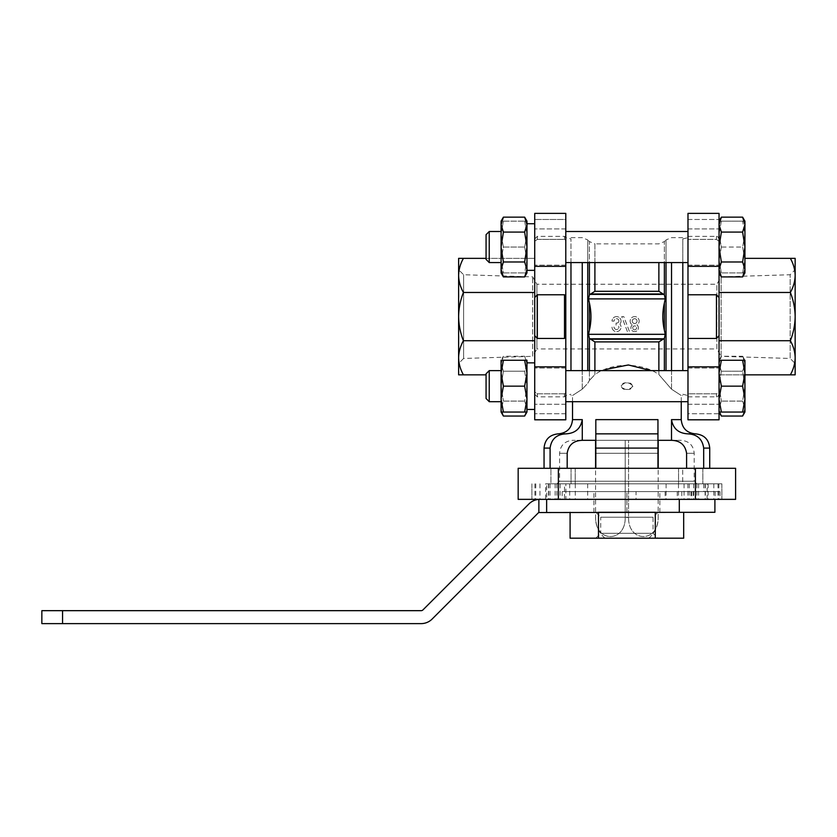 <?xml version="1.0" encoding="UTF-8"?>
<svg xmlns="http://www.w3.org/2000/svg" width="837" height="837" viewBox="0 0 837 837"><rect width="100%" height="100%" fill="white"/><g stroke="black" fill="none" stroke-linecap="round" stroke-linejoin="round"><path stroke-width="0.63" stroke-dasharray="4.18 3.14" d="M526.965 363.739L524.653 371.209L526.965 386.15L526.965 412.045L526.965 408.571L526.431 412.045L526.965 386.15L524.653 401.101L526.965 408.571L524.653 401.101L526.965 386.15L526.965 363.739L526.965 386.15L524.653 371.209L526.965 363.739L526.965 360.266L526.965 363.739L524.653 356.259L526.965 363.739M526.965 234.098L524.653 247.041L526.965 259.983L526.965 272.925L526.965 259.983L524.653 272.925L526.965 272.925L524.653 272.925L526.965 259.983L526.965 234.098L526.965 259.983L524.653 247.041L526.965 234.098L526.965 221.156L526.965 234.098L524.653 221.156L526.965 221.156L524.653 221.156L526.965 234.098M526.965 272.925L526.965 221.156M526.965 269.462L524.653 261.981L526.965 247.041L524.653 232.09L526.965 224.619L524.653 217.149M503.393 360.266L501.081 373.208L503.393 386.15L501.081 399.103L503.393 412.045L526.965 412.045L526.965 360.266L524.653 356.259L503.393 356.259L501.081 363.739L503.393 371.209L524.653 371.209L503.393 371.209L501.081 386.15L503.393 371.209L501.081 363.739L503.393 356.259L501.081 360.266L526.965 360.266M524.653 412.045L526.965 399.103L524.653 386.15L526.965 373.208L524.653 360.266M721.358 371.209L719.046 386.15L721.358 401.101L719.046 408.571L719.579 412.045L719.046 408.571L719.046 412.045L719.046 408.571L721.358 401.101L719.046 386.15L719.046 408.571L719.046 386.15L721.358 371.209L719.046 363.739L721.358 371.209L742.618 371.209L721.358 371.209M719.046 363.739L719.046 386.15L719.046 363.739L721.358 356.259L719.046 363.739L719.046 360.266L719.046 363.739M721.358 247.041L719.046 259.983L721.358 272.925L719.046 272.925L719.046 259.983L719.046 272.925L721.358 272.925L719.046 259.983L721.358 247.041L719.046 234.098L721.358 247.041L742.618 247.041L744.93 234.098L742.618 221.156L719.046 221.156L721.358 221.156L719.046 234.098L719.046 259.983L719.046 234.098L721.358 221.156L744.93 221.156L742.618 221.156L744.93 234.098L742.618 247.041L721.358 247.041M719.046 234.098L719.046 221.156L719.046 234.098M719.046 269.462L719.046 224.619L719.046 272.925L719.046 269.462L721.358 261.981L719.046 247.041L721.358 232.09L719.046 224.619L721.358 217.149M719.046 224.619L719.046 221.156L719.046 224.619M719.046 412.045L721.358 412.045L719.046 399.103L719.046 373.208L719.046 412.045L719.046 399.103L721.358 386.15L719.046 373.208L721.358 360.266L719.046 360.266L719.046 373.208L719.046 360.266L721.358 356.259L742.618 356.259L744.93 363.739L742.618 371.209L744.93 386.15L742.618 371.209L744.93 363.739L742.618 356.259L744.93 360.266L721.358 360.266M526.965 386.15L526.965 409.45L526.965 386.15M526.965 247.041L526.965 223.741L526.965 247.041M719.046 247.041L719.046 265.162L719.046 247.041M534.728 247.041L534.728 223.741L534.728 247.041M719.046 386.15L719.046 404.271L719.046 386.15M534.728 386.15L534.728 409.45L534.728 386.15M626.892 389.372C634.059 390.597 634.027 381.703 626.882 382.938C619.736 381.714 619.725 390.597 626.892 389.372M632.929 386.15C628.901 390.607 624.873 390.607 620.845 386.15C624.873 381.703 628.901 381.703 632.929 386.15M594.898 370.624L594.898 374.557L589.405 380.448L594.898 374.557C611.826 362.327 641.916 362.285 658.876 374.557L671.525 389.195L658.876 374.557L658.876 341.904L664.369 338.41L665.227 334.319L664.369 330.176L664.369 303.015C662.308 312.128 662.308 321.178 664.369 330.176M681.245 419.63L671.504 419.63L671.504 440.335L657.955 440.335L657.955 453.277L657.955 440.335L572.529 440.335L582.28 440.335L582.28 419.63L572.529 419.63M657.955 419.63L657.955 440.335L595.818 440.335L595.818 419.63L595.818 433.859L595.818 419.63L657.955 419.63L657.955 448.098L595.818 448.098L595.818 433.859L657.955 433.859M671.525 370.624L671.525 389.195C684.352 397.512 684.352 397.512 671.525 389.195C684.352 397.512 684.352 397.512 671.525 389.195L671.525 262.567M589.405 370.624L589.405 380.448L587.741 383.356L582.249 389.195L587.741 383.356L589.405 380.448L589.405 338.41L588.547 334.319L589.405 330.176C591.466 321.073 591.466 312.023 589.405 303.015L588.547 298.882L589.405 294.791L590.65 293.975L663.124 293.975L658.876 291.297L658.876 262.567M582.249 370.624L582.249 389.195C569.422 397.512 569.422 397.512 582.249 389.195C569.422 397.512 569.422 397.512 582.249 389.195L582.249 262.567M663.124 293.975L664.369 294.791L665.227 298.882L664.369 303.015M614.128 321.105L612.025 321.105A4.509 4.509 0 0 1 618.135 316.899A4.509 4.509 0 0 1 619.893 324.107A4.509 4.509 0 0 0 618.135 316.899A4.509 4.509 0 0 0 612.025 321.105L614.128 321.105A2.406 2.406 0 0 1 618.616 319.901A2.406 2.406 0 0 0 614.128 321.105M616.796 323.051A2.103 2.103 0 0 0 618.616 319.901A2.103 2.103 0 0 1 616.796 323.051L616.084 323.051L616.796 323.051M616.084 325.154L616.084 323.051L616.084 325.154L616.796 325.154A2.103 2.103 0 0 1 618.616 328.313A2.103 2.103 0 0 0 616.796 325.154L616.084 325.154M614.128 327.11A2.406 2.406 0 0 0 618.616 328.313A2.406 2.406 0 0 1 614.128 327.11L612.025 327.11A4.509 4.509 0 0 0 618.135 331.316A4.509 4.509 0 0 0 619.893 324.107A4.509 4.509 0 0 1 618.135 331.316A4.509 4.509 0 0 1 612.025 327.11L614.128 327.11M632.291 324.934A3.756 3.756 0 0 0 631.904 330.416A3.756 3.756 0 0 0 637.396 330.416A3.756 3.756 0 0 0 637.009 324.934A4.509 4.509 0 0 0 638.076 318.175A4.509 4.509 0 0 0 631.234 318.175A4.509 4.509 0 0 0 632.291 324.934A4.509 4.509 0 0 1 631.234 318.175A4.509 4.509 0 0 1 638.076 318.175A4.509 4.509 0 0 1 637.009 324.934A3.756 3.756 0 0 1 637.396 330.416A3.756 3.756 0 0 1 631.904 330.416A3.756 3.756 0 0 1 632.291 324.934M627.405 331.609L621.713 316.595L623.785 316.595L629.476 331.609L627.405 331.609L621.713 316.595L623.785 316.595L629.476 331.609L627.405 331.609M534.728 391.883L534.728 419.808L534.728 391.883L537.323 393.819L564.504 393.819L565.791 392.856L564.504 393.819L564.504 396.843L564.504 393.819L537.323 393.819L534.728 391.883M463.426 292.469C460.34 286.986 458.739 281.295 458.624 275.415L458.624 374.84L463.426 374.84C460.34 369.358 458.739 363.666 458.624 357.786C458.739 351.896 460.34 346.204 463.426 340.722C460.35 332.98 458.749 324.934 458.624 316.595C458.749 308.278 460.35 300.232 463.426 292.469L534.728 292.469L534.728 258.351L534.728 374.84L534.728 335.658L537.323 338.43L564.504 338.43L565.791 337.049L565.791 240.334L564.504 239.372L537.323 239.372L537.323 236.348L537.323 239.372L534.728 241.318L537.323 239.372L564.504 239.372L565.791 240.334L565.791 213.383L534.728 213.383L534.728 419.808L565.791 419.808L565.791 366.857L534.728 366.857M744.93 258.351L790.348 258.351C793.434 263.843 795.035 269.524 795.15 275.415C795.035 281.305 793.434 286.986 790.348 292.469L719.046 292.469L719.046 340.722L790.348 340.722C793.434 346.204 795.035 351.896 795.15 357.786C795.035 363.676 793.434 369.358 790.348 374.84L719.046 374.84L719.046 340.722L719.046 374.84L744.93 374.84M719.046 413.719L719.046 391.883L719.046 413.719L687.983 413.719L687.983 419.808L687.983 393.819L716.451 393.819L719.046 391.883L719.046 394.258L719.046 391.883L716.451 393.819L716.451 396.843L716.451 393.819L687.983 393.819L687.983 413.719L719.046 413.719M719.046 366.857L719.046 419.808L687.983 419.808L687.983 366.857L719.046 366.857L719.046 213.383L719.046 219.472L719.046 213.383L687.983 213.383L687.983 239.372L716.451 239.372L719.046 241.318L719.046 219.472L719.046 241.318L719.046 238.943L719.046 241.318L716.451 239.372L716.451 236.348L716.451 239.372L687.983 239.372L687.983 213.383L687.983 294.77L716.451 294.77L719.046 297.533M589.405 294.791L589.405 241.579L594.898 243.86L594.898 291.297L590.65 293.975M589.405 338.41L594.898 341.904L658.876 341.904M537.323 338.43L537.323 294.77L564.504 294.77L565.791 296.141L565.791 219.472L534.728 219.472L565.791 219.472L565.791 213.383L565.791 296.141M537.323 294.77L534.728 297.533M719.046 335.658L716.451 338.43L716.451 294.77M687.983 294.77L687.983 338.43L716.451 338.43M41.85 623.617L421.126 623.617A15.537 15.537 0 0 0 432.112 619.066L538.118 513.06A2.584 2.584 0 0 1 538.871 512.537L546.634 512.296L546.634 499.354L539.949 499.354L546.634 499.354L546.634 483.828L548.653 483.828L545.63 483.828L545.63 499.354L558.195 499.354L535.774 499.354L735.608 499.354L735.608 468.291L558.363 468.291L558.363 499.354L518.166 499.354L518.166 468.291L558.363 468.291M546.634 483.828L558.195 483.828L550.924 483.828L550.924 468.291L535.774 468.291L575.228 468.291L535.774 468.291L550.924 468.291L550.924 483.828L682.72 483.828L682.72 468.291L678.545 468.291L718 468.291L678.545 468.291L682.72 468.291L682.72 483.828L718 483.828L678.545 483.828L721.881 483.828L565.885 483.828L565.885 499.354L558.363 499.354M565.885 499.354L545.63 499.354M595.818 468.291L657.955 468.291L550.097 468.291L595.818 468.291L595.818 453.277L657.955 453.277L595.818 453.277L595.818 468.291L595.818 448.098M567.183 468.291L567.183 453.277C568.553 444.928 573.586 440.618 582.28 440.335M550.097 468.291L544.05 468.291L550.097 468.291L550.097 448.098L544.05 448.098M582.28 419.63C580.669 428.67 575.145 433.42 565.728 433.859C556.542 434.382 551.332 439.132 550.097 448.098M657.955 468.291L703.676 468.291L657.955 468.291L657.955 448.098M686.591 468.291L686.591 453.277L694.197 453.277L686.591 453.277C685.21 444.907 680.178 440.597 671.504 440.335L681.245 440.335L671.504 440.335M671.504 419.63C673.105 428.659 678.619 433.399 688.045 433.859C697.231 434.382 702.442 439.132 703.676 448.098L709.724 448.098M703.676 468.291L709.724 468.291L703.676 468.291M695.484 433.859L688.045 433.859M565.728 433.859L558.289 433.859M570.97 370.624L570.97 262.567M682.804 370.624L682.804 262.567M565.791 392.856L565.791 337.049L565.791 392.856M570.97 336.715L570.97 238.932L570.97 336.715M682.804 316.595L682.804 238.932L682.804 316.595M687.983 316.595L687.983 395.556L687.983 316.595M687.983 338.43L687.983 366.857M687.983 386.15L687.983 404.271L687.983 386.15M687.983 247.041L687.983 265.162L687.983 247.041M545.63 483.828L564.525 483.828L564.525 499.354M565.885 483.828L564.525 483.828M696.782 483.828L556.992 483.828L696.782 483.828L694.197 481.233L559.587 481.233L694.197 481.233L694.197 453.277C693.423 445.42 689.113 441.099 681.245 440.335M648.895 538.191L604.879 538.191L648.895 538.191C654.952 532.614 658.06 525.709 658.206 517.475L658.164 517.475C658.541 542.878 628.189 542.899 628.556 517.475L628.556 440.335L595.609 440.335L658.164 440.335L628.556 440.335L628.556 517.475C628.189 542.878 658.541 542.899 658.164 517.475L658.164 468.291M595.609 440.335L595.609 468.291M658.164 440.335L658.206 468.291M531.893 483.828L531.893 499.354L531.893 483.828M721.881 483.828L721.881 499.354L721.881 483.828M565.791 247.041L565.791 265.162L565.791 247.041M565.791 386.15L565.791 404.271L565.791 386.15M565.791 337.049L565.791 366.857M790.348 374.84L795.15 374.84L795.15 316.595C795.024 324.923 793.424 332.959 790.348 340.722M790.348 292.469C793.424 300.221 795.024 308.257 795.15 316.595L795.15 258.351L790.348 258.351M486.067 258.351L534.728 258.351L458.624 258.351L458.624 275.415C458.739 269.524 460.34 263.833 463.426 258.351M463.426 340.722L534.728 340.722M463.426 374.84L486.067 374.84M795.15 269.744L795.15 363.446L790.17 358.466L790.17 274.735L790.17 358.466L721.117 356.311L721.117 276.89L721.117 356.311L716.87 348.956L716.87 284.235L716.87 348.956L536.904 348.956L536.904 284.235L536.904 348.956L532.656 356.311L532.656 276.89L532.656 356.311L463.604 358.466L463.604 274.735L463.604 358.466L458.624 363.446L458.624 269.744L463.604 274.735L532.656 276.89L536.904 284.235L716.87 284.235L721.117 276.89L790.17 274.735L795.15 269.744M795.15 357.786L795.15 275.415M458.624 275.415L458.624 357.786M632.699 327.863A1.956 1.956 0 0 1 634.655 325.907A1.956 1.956 0 0 1 636.601 327.863A1.956 1.956 0 0 1 634.655 329.809A1.956 1.956 0 0 1 632.699 327.863A1.956 1.956 0 0 0 635.628 329.548A1.956 1.956 0 0 0 635.628 326.168A1.956 1.956 0 0 0 632.699 327.863M632.249 321.105A2.406 2.406 0 0 1 634.655 318.698A2.406 2.406 0 0 1 637.051 321.105A2.406 2.406 0 0 1 634.655 323.5A2.406 2.406 0 0 1 632.249 321.105A2.406 2.406 0 0 0 635.858 323.187A2.406 2.406 0 0 0 635.858 319.023A2.406 2.406 0 0 0 632.249 321.105M625.218 517.475L625.218 440.335L625.218 517.475C625.584 542.878 595.233 542.899 595.609 517.475C595.243 542.878 625.595 542.899 625.218 517.475L628.556 517.475L625.218 517.475M742.618 360.266L744.93 373.208L742.618 386.15L721.358 386.15M742.618 386.15L744.93 399.103L742.618 412.045L721.358 412.045M742.618 412.045L744.93 412.045L744.93 360.266L744.93 386.15L742.618 401.101L721.358 401.101L742.618 401.101L744.93 386.15L744.93 408.571L742.618 401.101L744.93 408.571L742.618 416.041M742.618 232.09L744.93 247.041L744.93 224.619L742.618 232.09L721.358 232.09M742.618 261.981L744.93 269.462L744.93 247.041L742.618 261.981L721.358 261.981M744.93 272.925L744.93 234.098L744.93 272.925L742.618 272.925L744.93 259.983L742.618 247.041L744.93 259.983L742.618 272.925L744.93 272.925L744.93 269.462L742.618 276.932M742.618 272.925L721.358 272.925L742.618 272.925M744.396 412.045L744.93 408.571L744.93 412.045L744.93 360.266M744.93 224.619L744.93 221.156M503.393 386.15L524.653 386.15M503.393 412.045L501.081 412.045L501.081 370.624L501.081 386.15L503.393 401.101L501.081 386.15L501.081 399.103L501.081 360.266L501.081 401.687L501.081 360.266M503.393 232.09L501.081 247.041L501.081 224.619L503.393 232.09L524.653 232.09M503.393 261.981L501.081 269.462L501.081 231.504L501.081 247.041L503.393 261.981L524.653 261.981M501.081 272.925L501.081 234.098L503.393 221.156L501.081 234.098L501.081 272.925L503.393 272.925L501.081 259.983L503.393 247.041L501.081 234.098L503.393 247.041L501.081 259.983L503.393 272.925L501.081 272.925L501.081 269.462L503.393 276.932M503.393 221.156L524.653 221.156L503.393 221.156M503.393 247.041L524.653 247.041L503.393 247.041M503.393 272.925L524.653 272.925L503.393 272.925M503.393 401.101L524.653 401.101L503.393 401.101L501.081 408.571L503.393 401.101M501.614 412.045L501.081 408.571L503.393 416.041M489.237 370.624L489.237 401.687L486.067 398.506L486.067 373.804L486.067 398.506L486.067 373.804L489.237 370.624L489.237 401.687L489.237 370.624L501.081 370.624M489.237 231.504L489.237 262.567L486.067 259.397L486.067 234.684L486.067 259.397L486.067 234.684L489.237 231.504L489.237 262.567L489.237 231.504L501.081 231.504L501.081 262.567L501.081 221.156M501.081 386.15L501.081 412.045L501.081 386.15M546.634 512.296L679.299 512.296L679.299 499.354M714.903 512.296L679.299 512.296M593.935 512.296L626.892 512.296L593.935 512.296L593.935 491.591L659.838 491.591L593.935 491.591M659.838 512.296L626.892 512.296L659.838 512.296L659.838 491.591M539.949 499.354L538.871 499.396A15.537 15.537 0 0 0 528.963 503.905L422.957 609.911A2.584 2.584 0 0 1 421.126 610.665L41.85 610.665M62.555 623.617L62.555 610.665M538.871 512.537L538.871 499.396M626.892 512.296L626.892 491.591L626.892 512.296M636.036 491.591L720.05 491.591L562.171 491.591L636.036 491.591L636.036 499.354M665.143 491.591L665.143 499.354M693.151 491.591L693.151 499.354M715.112 491.591L715.112 499.354M720.05 491.591L720.05 499.354M690.954 491.591L690.954 499.354M570.091 538.191L598.486 538.191L598.486 512.296L683.683 512.296L655.287 512.296L655.287 538.191L683.683 538.191M598.486 538.191L655.287 538.191M598.486 512.296L570.091 512.296L598.486 512.296M595.818 538.191L657.955 538.191L595.818 538.191L600.725 533.284L653.048 533.284L600.725 533.284L600.725 517.203L653.048 517.203L600.725 517.203L595.818 512.296L657.955 512.296L595.818 512.296M588.547 334.319L665.227 334.319M588.547 298.882L665.227 298.882M587.741 370.624L587.741 239.916L589.405 241.579L589.405 262.567M589.405 330.176L589.405 303.015M570.97 237.645L582.249 237.645L587.741 239.916L587.741 262.567M664.369 294.791L664.369 241.579L658.876 243.86L594.898 243.86L594.898 262.567M594.898 374.557L594.898 341.904M594.898 291.297L658.876 291.297M658.876 370.624L658.876 374.557M666.032 370.624L666.032 239.916L664.369 241.579L664.369 262.567M664.369 370.624L664.369 338.41M682.804 237.645L671.525 237.645L666.032 239.916L666.032 262.567M564.504 239.372L564.504 236.348L564.504 239.372M564.504 338.43L564.504 294.77M548.423 483.828L548.423 499.354M556.867 483.828L556.867 499.354M696.907 483.828L696.907 499.354M705.35 483.828L705.35 499.354M587.679 483.828L587.679 499.354M666.095 483.828L666.095 499.354M537.323 393.819L537.323 396.843L537.323 393.819M687.888 483.828L687.888 499.354M695.411 468.291L695.411 499.354M567.183 453.277L559.587 453.277L567.183 453.277M575.291 483.828L575.291 499.354M555.161 483.828L555.161 499.354M539.938 483.828L539.938 499.354M560.079 483.828L560.079 499.354M571.054 468.291L571.054 483.828L571.054 468.291M678.483 483.828L678.483 499.354M698.613 483.828L698.613 499.354M693.695 483.828L693.695 499.354M713.835 483.828L713.835 499.354M702.85 468.291L702.85 483.828L702.85 468.291M534.916 483.828L534.916 499.354M550.014 483.828L550.014 499.354M689.249 483.828L689.249 499.354M703.76 483.828L703.771 491.591M718.857 483.828L718.857 499.354M708.144 483.828L708.144 499.354M687.983 266.344L719.046 266.344M687.983 219.472L719.046 219.472L687.983 219.472M565.791 266.344L534.728 266.344M565.791 413.719L534.728 413.719L565.791 413.719M589.897 294.394L663.887 294.394M590.65 339.215L663.124 339.215M589.897 338.797L663.887 338.797M681.799 491.591L681.799 499.354M565.791 262.567L687.983 262.567M565.791 231.504L687.983 231.504M687.983 401.687L565.791 401.687M687.983 370.624L565.791 370.624M681.245 401.687L681.245 395.556L682.804 395.556M572.529 401.687L572.529 395.556L570.97 395.556M534.728 238.943L537.323 236.348L564.504 236.348L565.791 237.645L570.97 238.932M687.983 236.348L716.451 236.348C717.11 235.835 717.968 236.704 719.046 238.943M687.983 396.843L716.451 396.843C717.11 397.355 717.968 396.497 719.046 394.258M707.139 499.354L707.139 483.828M534.728 394.258L537.323 396.843L564.504 396.843L565.791 395.556L570.97 394.258M682.804 394.258L687.983 395.556M682.804 238.932L687.983 237.645M556.992 483.828L559.587 481.233L559.587 453.277C560.351 445.42 564.661 441.099 572.529 440.335M558.195 483.828L558.195 499.354M535.774 483.828L535.774 499.354M695.578 483.828L695.578 499.354M718 483.828L718 499.354M548.653 483.828L548.653 499.354M569.704 483.828L569.704 499.354M684.07 483.828L684.07 499.354M705.12 483.828L705.12 499.354M678.545 468.291L678.545 483.828L678.545 468.291M575.228 468.291L575.228 483.828L575.228 468.291M604.879 538.191C598.821 532.614 595.714 525.709 595.567 517.475L595.567 468.291M687.983 404.271L719.046 404.271L687.983 404.271M687.983 368.039L719.046 368.039L687.983 368.039M687.983 265.162L719.046 265.162L687.983 265.162M687.983 228.919L719.046 228.919L687.983 228.919M565.791 368.039L534.728 368.039L565.791 368.039M565.791 404.271L534.728 404.271L565.791 404.271M565.791 228.919L534.728 228.919L565.791 228.919M565.791 265.162L534.728 265.162L565.791 265.162M526.965 409.45L534.728 409.45M526.965 362.86L534.728 362.86M526.965 270.341L534.728 270.341M526.965 223.741L534.728 223.741M489.237 262.567L501.081 262.567M489.237 401.687L501.081 401.687M677.248 491.591L677.248 499.354M562.171 491.591L562.171 499.354M691.603 491.591L691.603 499.354M657.955 512.296L653.048 517.203L653.048 533.284L657.955 538.191"/><path stroke-width="1.26" d="M526.431 412.045L524.653 416.041L526.431 412.045M503.393 261.981L501.081 247.041L503.393 232.09L501.081 224.619L503.393 217.149L524.653 217.149L526.965 221.156L526.965 224.619L524.653 232.09L526.965 247.041L526.965 272.925L524.653 276.932L526.965 269.462L524.653 276.932L503.393 276.932L501.081 269.462L503.393 261.981L524.653 261.981L526.965 269.462M524.653 217.149L526.965 224.619L526.965 247.041L524.653 261.981M503.393 360.266L501.081 360.266L501.081 412.045L503.393 412.045L501.081 399.103L503.393 386.15L501.081 373.208L503.393 360.266L526.965 360.266L526.965 373.208L524.653 386.15L526.965 399.103L526.965 412.045L524.653 416.041L503.393 416.041L501.614 412.045M524.653 360.266L526.965 373.208L526.965 399.103L524.653 412.045L526.965 412.045M719.579 412.045L721.358 416.041L719.579 412.045M744.93 224.619L744.93 221.156L742.618 217.149L744.93 224.619L744.93 272.925L742.618 276.932L744.93 269.462L742.618 261.981L744.93 247.041L742.618 232.09L744.93 224.619L742.618 217.149L721.358 217.149L719.046 224.619L721.358 232.09L719.046 247.041L721.358 261.981L719.046 269.462L721.358 276.932L719.046 269.462M719.046 360.266L721.358 360.266L719.046 373.208L721.358 386.15L719.046 399.103L721.358 412.045L719.046 412.045L721.358 416.041L742.618 416.041L744.396 412.045M572.529 401.687L572.529 419.63L582.28 419.63L582.28 440.335L595.818 440.335L595.818 433.859L595.818 448.098L657.955 448.098L657.955 419.63L657.955 440.335L671.504 440.335L671.504 419.63L681.245 419.63L681.245 401.687M651.06 370.624L628.336 364.953L605.203 369.556M537.323 294.77L537.323 338.43L534.728 335.658L534.728 297.533L537.323 294.77L564.504 294.77L565.791 296.141L565.791 419.808L534.728 419.808L534.728 292.469L463.426 292.469C460.35 300.221 458.749 308.257 458.624 316.595C458.749 324.923 460.35 332.959 463.426 340.722L534.728 340.722M534.728 297.533L534.728 213.383L565.791 213.383L565.791 266.344L534.728 266.344M790.348 292.469L719.046 292.469L719.046 340.722L790.348 340.722C793.424 332.98 795.024 324.934 795.15 316.595C795.024 308.278 793.424 300.232 790.348 292.469C793.434 286.986 795.035 281.295 795.15 275.415C795.035 269.524 793.434 263.833 790.348 258.351L795.15 258.351L795.15 357.786C795.035 351.896 793.434 346.204 790.348 340.722M719.046 297.533L716.451 294.77L687.983 294.77L687.983 419.808L719.046 419.808L719.046 213.383L687.983 213.383L687.983 266.344L719.046 266.344M594.898 262.567L594.898 291.297L589.405 294.791L588.547 298.882L589.405 303.015C591.466 312.128 591.466 321.178 589.405 330.176L588.547 334.319L589.405 338.41L590.65 339.215L663.124 339.215L658.876 341.904L658.876 370.624M663.124 339.215L664.369 338.41L665.227 334.319L664.369 330.176C662.308 321.073 662.308 312.023 664.369 303.015L665.227 298.882L664.369 294.791L658.876 291.297L594.898 291.297M537.323 338.43L564.504 338.43L565.791 337.049M687.983 338.43L716.451 338.43L719.046 335.658M695.411 499.354L735.608 499.354L735.608 468.291L695.411 468.291L695.411 499.354L518.166 499.354L518.166 468.291L695.411 468.291M595.818 468.291L595.818 448.098M657.955 433.859L595.818 433.859L595.818 419.63L657.955 419.63M567.183 468.291L567.183 453.277C568.532 444.939 573.565 440.618 582.28 440.335M582.28 419.63C580.658 428.68 575.145 433.42 565.728 433.859C556.532 434.403 551.321 439.143 550.097 448.098L550.097 468.291M703.676 468.291L703.676 448.098L709.724 448.098C708.876 439.456 704.137 434.706 695.484 433.859L688.045 433.859C697.231 434.382 702.442 439.132 703.676 448.098L703.676 468.291M657.955 468.291L657.955 448.098M686.591 468.291L686.591 453.277C685.231 444.907 680.199 440.597 671.504 440.335M688.045 433.859C678.619 433.409 673.094 428.659 671.504 419.63M572.529 419.63C571.681 428.272 566.931 433.022 558.289 433.859L565.728 433.859M570.97 262.567L570.97 370.624M658.876 341.904L594.898 341.904L590.65 339.215M682.804 262.567L682.804 370.624M687.983 294.77L687.983 266.344M565.791 296.141L565.791 266.344M744.93 374.84L790.348 374.84C793.434 369.358 795.035 363.666 795.15 357.786L795.15 374.84L790.348 374.84M744.93 258.351L790.348 258.351M463.426 258.351C460.34 263.843 458.739 269.524 458.624 275.415L458.624 258.351L486.067 258.351M463.426 340.722C460.34 346.204 458.739 351.896 458.624 357.786L458.624 275.415C458.739 281.305 460.34 286.986 463.426 292.469M463.426 374.84L458.624 374.84L458.624 357.786C458.739 363.676 460.34 369.358 463.426 374.84L486.067 374.84M795.15 363.446L795.15 357.786M795.15 275.415L795.15 269.744M458.624 269.744L458.624 275.415M458.624 357.786L458.624 363.446M658.164 468.291L658.164 440.335M595.609 468.291L595.609 440.335M742.618 386.15L744.93 373.208L744.93 412.045L742.618 412.045L744.93 399.103L742.618 386.15L721.358 386.15M742.618 360.266L744.93 360.266L744.93 373.208L742.618 360.266L721.358 360.266M742.618 412.045L721.358 412.045M742.618 232.09L721.358 232.09M742.618 276.932L721.358 276.932L719.046 272.925M742.618 261.981L721.358 261.981M503.393 386.15L524.653 386.15M503.393 412.045L524.653 412.045M503.393 232.09L524.653 232.09M489.237 231.504L489.237 262.567L486.067 259.397L486.067 234.684L489.237 231.504L501.081 231.504L501.081 221.156L503.393 217.149L501.081 224.619L501.081 272.925L503.393 276.932M489.237 401.687L489.237 370.624L486.067 373.804L486.067 398.506L489.237 401.687L501.081 401.687M62.555 623.617L62.555 610.665L41.85 610.665L41.85 623.617L421.126 623.617A15.537 15.537 0 0 0 432.112 619.066L538.118 513.06A2.584 2.584 0 0 1 538.871 512.537L714.903 512.296L714.903 499.354M62.555 610.665L421.126 610.665A2.584 2.584 0 0 0 422.957 609.911L528.963 503.905A15.537 15.537 0 0 1 538.871 499.396L539.949 499.354M546.634 512.296L546.634 499.354M679.299 512.296L679.299 499.354M538.871 512.537L538.871 499.396M655.287 538.191L598.486 538.191L598.486 512.296L655.287 512.296L655.287 538.191L683.683 538.191L683.683 512.296M598.486 538.191L570.091 538.191L570.091 512.296M589.405 262.567L589.405 294.791M587.741 262.567L587.741 370.624M589.405 338.41L589.405 370.624M589.405 303.015L589.405 330.176M658.876 262.567L658.876 291.297M594.898 341.904L594.898 370.624M664.369 303.015L664.369 330.176M664.369 262.567L664.369 294.791M664.369 338.41L664.369 370.624M666.032 262.567L666.032 370.624M564.504 294.77L564.504 338.43M716.451 294.77L716.451 338.43M544.05 468.291L544.05 448.098L550.097 448.098M582.249 262.567L582.249 370.624M671.525 262.567L671.525 370.624M558.363 468.291L558.363 499.354M687.983 366.857L719.046 366.857M565.791 366.857L534.728 366.857M588.547 334.319L665.227 334.319M589.897 338.797L663.887 338.797M588.547 298.882L665.227 298.882M589.897 294.394L663.887 294.394M590.65 293.975L663.124 293.975M719.046 221.156L721.358 217.149M565.791 262.567L687.983 262.567M565.791 231.504L687.983 231.504M565.791 401.687L687.983 401.687M565.791 370.624L687.983 370.624M709.724 468.291L709.724 448.098M681.245 419.63C682.092 428.272 686.842 433.022 695.484 433.859M544.05 448.098C544.897 439.456 549.637 434.706 558.289 433.859M658.206 468.291L658.206 440.335M595.567 468.291L595.567 440.335M526.965 409.45L534.728 409.45M526.965 362.86L534.728 362.86M526.965 270.341L534.728 270.341M526.965 223.741L534.728 223.741M744.93 412.045L742.618 416.041M489.237 370.624L501.081 370.624M489.237 262.567L501.081 262.567M501.081 412.045L503.393 416.041"/></g></svg>
